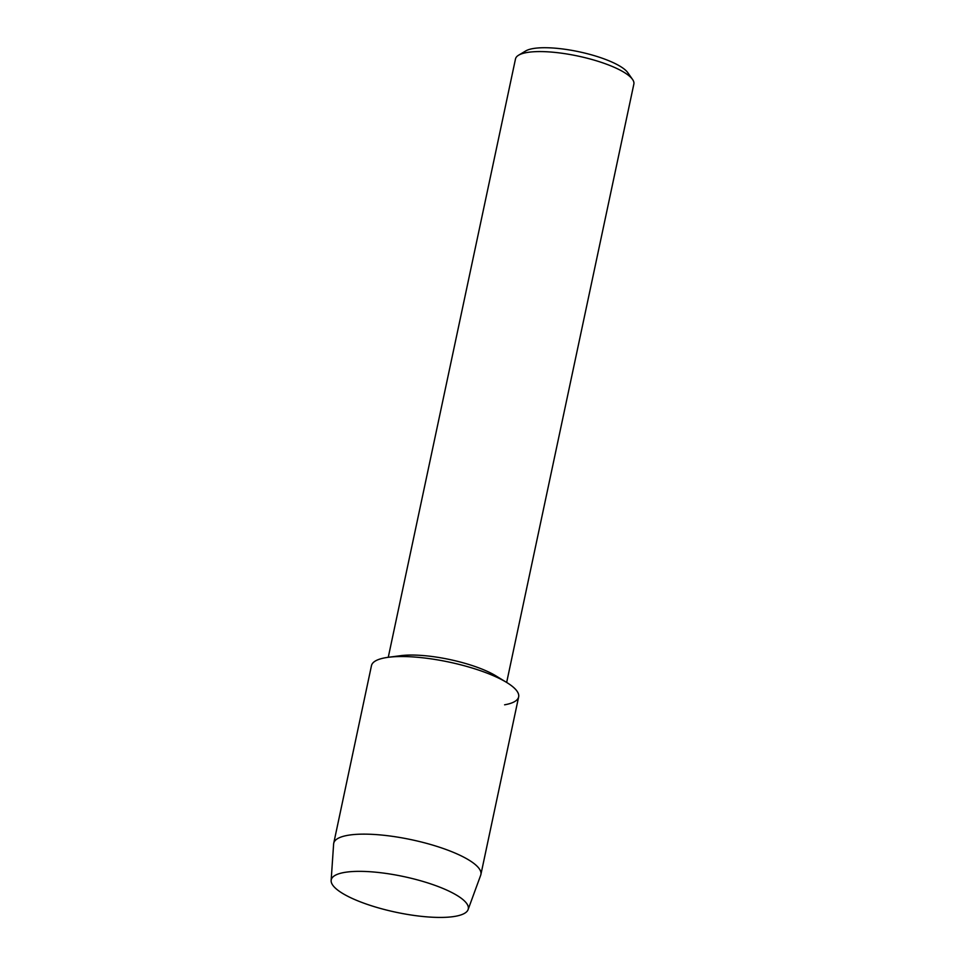 <?xml version="1.0" encoding="UTF-8"?>
<svg xmlns="http://www.w3.org/2000/svg" width="965" height="965" viewBox="0 0 965 965"><rect width="100%" height="100%" fill="white"/><g stroke="black" fill="none" stroke-linecap="round" stroke-linejoin="round"><path stroke-width="1.45" d="M452.356 916.75A70.059 18.251 -168 0 0 456.566 895.158A70.059 18.251 -168 0 0 347.557 871.986A70.059 18.251 -168 0 0 347.171 872.034A70.059 18.251 -168 0 0 355.675 899.959A70.059 18.251 -168 0 0 452.356 916.75A70.059 18.251 -168 0 0 468.097 909.609A70.059 18.251 -168 0 0 456.566 895.158A70.059 18.251 -168 0 0 347.557 871.986A70.059 18.251 -168 0 0 347.171 872.034A70.059 18.251 -168 0 0 331.14 880.502A70.059 18.251 -168 0 0 375.723 907.088A70.059 18.251 -168 0 0 452.356 916.75M504.599 704.812A75.234 19.602 -168 0 0 506.697 682.472L495.974 675.91A60.493 15.754 -168 0 0 400.994 655.633A60.493 15.754 -168 0 0 400.74 655.669A60.493 15.754 -168 0 0 400.487 655.705M506.697 682.472A75.234 19.602 -168 0 0 388.581 657.262A75.234 19.602 -168 0 0 388.268 657.298L515.503 58.901A60.493 15.754 -168 0 1 518.591 55.21A60.493 15.754 -168 0 1 529.266 52.17A60.493 15.754 -168 0 1 588.759 58.624A60.493 15.754 -168 0 1 632.545 79.432A60.493 15.754 -168 0 1 633.86 84.052L506.661 682.448M632.545 79.432L627.805 72.689A54.221 14.125 -168 0 0 588.553 54.04A54.221 14.125 -168 0 0 535.225 48.25A54.221 14.125 -168 0 0 525.66 50.976L518.591 55.21M468.097 909.609L480.691 875.219A75.234 19.602 -168 0 0 480.896 874.507A75.234 19.602 -168 0 0 434.407 845.617A75.234 19.602 -168 0 0 350.838 834.87A75.234 19.602 -168 0 0 333.733 843.229A75.234 19.602 -168 0 0 333.625 843.953L331.14 880.502M480.896 874.507L518.651 696.899A75.234 19.602 -168 0 0 472.162 668.009A75.234 19.602 -168 0 0 388.581 657.262A75.234 19.602 -168 0 0 371.477 665.621L333.733 843.229M400.74 655.669L388.268 657.298"/></g></svg>
